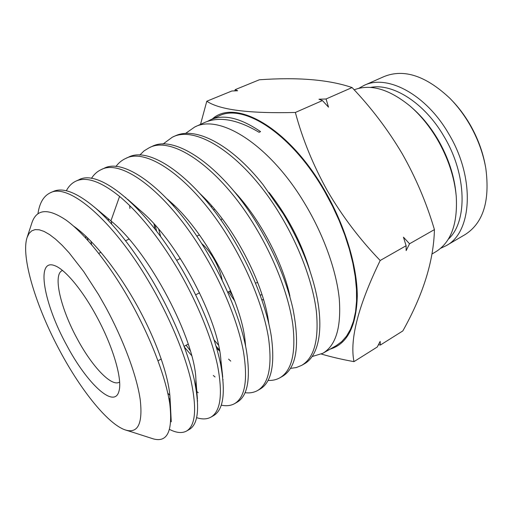 <?xml version="1.0" encoding="UTF-8"?>
<svg xmlns="http://www.w3.org/2000/svg" width="513" height="513" viewBox="0 0 513 513"><rect width="100%" height="100%" fill="white"/><g stroke="black" fill="none" stroke-linecap="round" stroke-linejoin="round"><path stroke-width="0.77" d="M162.935 144.115L172.272 137.24C196.332 124.178 245.483 156.452 280.451 215.127C299.842 247.234 312.994 283.336 316.374 311.423C319.028 340.016 314.123 358.003 301.657 365.371L296.322 367.558L290.429 368.379M244.387 340.651L245.188 341.446M301.663 365.371L304.1 363.98C320.202 355.394 325.428 323.286 312.783 280.079C306.306 257.911 296.45 235.794 283.227 213.722L263.098 184.718C230.818 143.781 194.876 126.057 174.869 136.06M185.501 133.463L194.696 127.032C219.776 113.514 269.729 144.929 304.433 202.994C323.69 234.768 336.425 270.672 339.266 298.778C341.35 327.422 335.861 345.595 322.792 353.316L312.051 356.554M232.812 296.014L229.696 291.172M322.792 353.316L336.227 345.653L341.735 341.613L346.512 336.169L350.462 329.333L353.502 321.151L355.56 311.68L356.567 301.016L356.471 289.281L355.24 276.629L352.873 263.227L349.379 249.273L344.794 234.992L339.176 220.609L332.616 206.354L325.21 192.478C292.391 134.092 243.393 102.78 218.743 116.06L210.336 119.895C223.521 113.886 240.264 117.798 260.553 131.629L259.103 132.309C237.102 119.26 218.75 116.073 204.052 122.761L194.69 127.019M37.956 213.703C39.514 203.052 43.547 196.12 50.069 192.914C68.133 182.41 112.514 219.686 148.885 281.708C168.995 315.655 184.507 352.771 191.009 380.64C196.979 408.899 195.485 425.707 186.54 431.048C182.07 433.447 176.434 432.914 169.611 429.452M186.54 431.048L189.361 429.439C198.396 424.046 199.974 407.207 194.094 378.94C187.668 351.065 172.221 313.969 152.13 280.072C133.233 248.658 114.258 224.579 95.213 207.829C76.944 192.471 62.894 187.046 53.063 191.554L50.069 192.914M66.331 190.778C68.704 186.232 71.91 183.013 75.956 181.121C86.383 176.35 100.92 181.448 119.567 196.415C138.985 212.754 158.087 236.461 176.876 267.542C196.838 301.093 211.831 338.003 217.647 365.936C222.886 394.279 220.641 411.349 210.92 417.14C206.976 419.307 202.225 419.487 196.659 417.678M170.117 399.486L168.835 398.223M167.783 393.163L169.886 395.343M213.658 415.575C223.463 409.74 225.791 392.637 220.635 364.281C214.896 336.348 199.961 299.464 180.018 265.958C143.973 204.732 98.393 168.662 78.867 179.8L75.956 181.121M91.449 178.396C93.975 174.394 97.188 171.483 101.093 169.675C121.728 158.055 168.206 193.209 203.994 253.826C223.803 286.998 238.301 323.697 243.463 351.681C248.01 380.101 245.054 397.421 234.588 403.635C230.818 405.732 226.393 406.238 221.327 405.155M198.236 392.695L197.063 391.733M234.595 403.635L237.25 402.121C247.792 395.856 250.831 378.511 246.362 350.078C241.27 322.093 226.829 285.414 207.034 252.281C171.278 191.747 124.691 156.709 103.921 168.386L101.093 169.668M115.919 166.533C118.535 162.954 121.728 160.3 125.505 158.555C147.334 146.423 194.76 180.582 230.266 240.526C249.934 273.333 263.964 309.833 268.504 337.855C272.384 366.34 268.748 383.897 257.584 390.515C253.961 392.548 249.805 393.279 245.118 392.714M215.043 376.965L213.337 375.497M190.24 350.661L186.11 345.249M260.168 389.04C271.409 382.377 275.122 364.794 271.313 336.304C266.843 308.275 252.864 271.8 233.216 239.032C197.742 179.165 150.206 145.115 128.25 157.305L125.499 158.543M139.741 155.118L144.108 150.848L149.225 147.744C172.188 135.131 220.507 168.335 255.743 227.631C275.269 260.085 288.851 296.379 292.795 324.44C296.052 352.989 291.762 370.764 279.931 377.767C276.436 379.735 272.506 380.627 268.132 380.441M230.754 361.114L228.561 359.119M219.436 349.943L216.044 346.172M214.12 339.965L218.435 345.025M282.445 376.33C296.578 367.962 300.079 345.448 292.942 308.788C286.863 282.079 275.417 254.544 258.597 226.188C223.399 166.956 174.984 133.874 151.886 146.526L149.219 147.738M87.986 240.526L87.454 237.711M90.891 241.129L91.654 244.727M111.263 221.18L111.687 224.13M129.917 208.49L129.706 206.207M156.632 231.28L155.163 225.175M158.709 229.215L160.697 236.717M66.728 345.275C44.06 304.312 35.307 257.956 54.667 265.631C64.798 269.107 82.118 289.576 96.373 315.982C113.084 346.403 122.665 379.588 118.945 391.233C114.309 409.483 86.665 383.057 66.728 345.275M62.515 270.466L62.22 270.595C52.57 274.654 60.797 308.903 77.309 338.946C91.821 366.135 111.302 387.014 119.337 382.204L119.612 382.044M212.318 118.99C235.14 97.816 289.467 127.737 325.627 192.157C345.416 226.823 357.163 266.375 357.292 296.065C356.4 326.249 347.339 343.941 330.096 349.148M321.388 354.06C331.321 356.984 342.184 359.51 353.976 361.639C349.52 339.503 358.254 305.793 380.184 260.501C359.876 239.449 342.312 216.274 327.486 190.983C313.225 165.346 302.516 139.177 295.36 112.469C249.081 113.629 219.564 109.878 206.797 101.221L200.525 124.364M353.976 361.639L377.273 346.993L380.152 341.382L380.377 345.037L402.84 330.917C423.161 294.667 433.69 260.899 434.421 229.612C426.54 202.93 415.767 177.562 402.096 153.522C387.911 129.674 371.239 107.685 352.065 87.556C328.961 79.643 298.059 77.053 259.354 79.778L235.178 89.64L237.628 90.75L231.844 91L206.797 101.221M432.132 253.909L435.659 251.845C450.972 242.418 457.833 223.867 456.237 196.19C454.422 177.1 448.15 158.216 437.429 139.536C429.593 126.262 420.506 115.136 410.169 106.153C389.252 89.102 370.578 83.651 354.15 89.807M456.012 193.869C454.268 175.581 448.272 157.51 438.012 139.645C430.516 126.955 421.821 116.304 411.913 107.698M201.59 243.483C206.22 247.407 210.516 252.89 214.492 259.918C218.346 266.92 220.923 273.737 222.232 280.374M222.052 218.544L221.039 220.257M154.009 223.905L154.9 229.042M216.646 348.218L219.628 351.014M268.889 323.985L268.107 318.829C262.194 281.438 234.127 227.201 203.808 197.351L200.108 193.741M184.398 347.102L191.606 355.535M245.656 346.422L245.002 339.952C240.693 300.233 206.412 234.133 172.118 203.321L167.174 198.935M108.378 218.788L108.384 220.552M221.289 367.635L220.891 360.113C218.352 319.554 177.767 241.488 140.568 210.721L134.509 205.79M85.735 236.083L85.921 238.25M169.066 399.46L170.13 400.159M195.928 387.95L195.902 379.626C195.132 340.254 149.802 252.184 110.917 220.891L108.66 219.013M207.444 121.414L210.336 119.895M228.458 291.839L234.717 300.945M309.935 270.838C301.638 242.97 288.011 216.845 269.069 192.471M173.65 204.764L173.766 206.123M245.092 343.748L245.464 344.031M289.948 296.181C282.817 263.009 260.995 220.795 235.929 193.35L233.582 190.804M131.443 431.843L153.131 438.82C167.398 442.911 172.939 431.157 169.758 403.571C165.539 375.843 149.161 333.341 126.307 294.327C106.608 260.803 83.965 233.101 66.26 220.231C48.254 208.079 36.84 208.823 32.018 222.469L27.17 237.282C20.507 256.513 36.263 307.383 60.284 351.636C81.343 390.983 108.634 424.931 125.858 430.118L131.443 431.843M169.957 404.937C171.663 387.174 160.89 350.597 140.889 312.616C120.895 274.641 93.982 240.167 73.59 226.118M27.17 237.282L29.068 233.441L31.716 230.856L35.115 229.619L39.245 229.792L44.067 231.421L49.53 234.544L55.571 239.161L62.105 245.24L69.043 252.729L83.67 271.518L98.451 294.404L105.556 306.909C123.582 340.01 136.856 376.035 140.222 399.646C142.877 423.366 138.087 433.523 125.858 430.118M110.917 220.891L95.213 207.829L110.917 220.891L119.567 196.415M234.787 90.865L235.178 89.64M380.377 345.037L378.453 344.717M434.421 229.612L409.547 243.778L406.149 250.626L406.104 245.74L380.184 260.501M295.36 112.469L322.453 100.567L318.939 99.221L326.056 98.983L352.065 87.556M326.056 98.983L328.506 107.146L322.453 100.567M406.104 245.74L403.468 237.186L409.547 243.778M255.468 283.009L257.699 282.58M262.066 294.84L260.155 294.981M213.748 210.253L214.383 208.932M451.632 100.099C458.346 107.012 464.316 114.886 469.542 123.723C477.494 137.369 482.784 151.495 485.407 166.103M358.728 88.351L364.076 85.395L384.128 76.54C404.058 68.543 426.027 75.847 450.036 98.445C457.205 105.755 463.572 114.11 469.139 123.524C477.558 137.978 483.118 152.925 485.811 168.36C490.101 201.051 483.169 223.142 465.028 234.633L446.118 245.714L440.59 248.324M364.076 85.395C387.052 74.007 425.982 94.18 448.728 133.829C475.589 178.255 472.082 232.588 446.118 245.714M370.553 87.434C392.727 82.875 424.706 102.927 444.078 136.58C467.054 174.805 467.587 222.014 448.247 239.27M210.92 417.14L213.658 415.581M257.59 390.515L260.174 389.04M279.938 377.767L282.445 376.337M172.272 137.234L174.862 136.054M55.045 265.772L54.667 265.631M129.013 239.109L125.55 240.744M101.003 252.313L98.72 253.39M176.613 260.347L180.345 258.488M196.806 236.198L199.416 234.916M195.902 379.626L197.415 399.159M197.524 400.589L197.563 401.108M125.486 197.358L125.832 197.665M127.59 199.217L140.568 210.721M220.891 360.113L222.738 377.1M222.988 379.447L223.027 379.787M292.949 308.788L292.852 308.384M170.092 398.665L171.252 421.782M94.2 206.963L108.871 219.186M119.048 390.848L118.945 391.233M188.194 344.095L184.116 346.352M161.274 358.991L158.03 360.793M195.665 294.84L199.57 292.788M227.727 292.224L230.626 290.679M211.689 205.803L211.318 207.111M261.797 299.592L263.65 299.977"/></g></svg>

